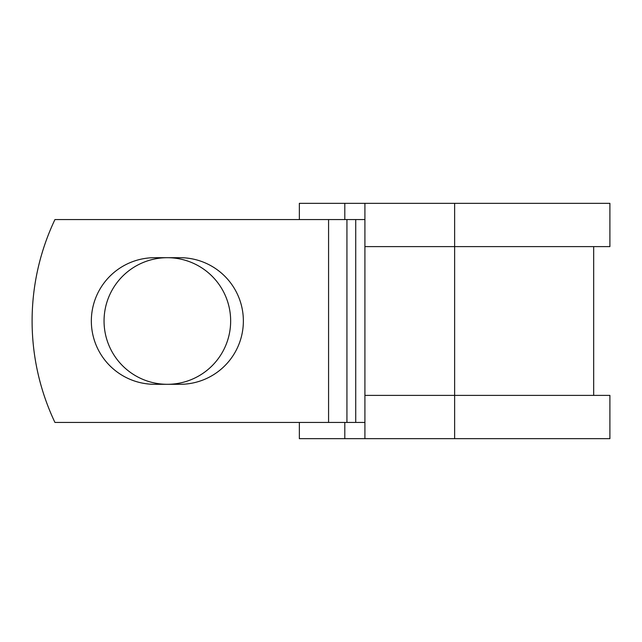 <?xml version="1.0" encoding="UTF-8"?>
<svg xmlns="http://www.w3.org/2000/svg" width="642" height="642" viewBox="0 0 642 642"><rect width="100%" height="100%" fill="white"/><g stroke="black" fill="none" stroke-linecap="round" stroke-linejoin="round"><path stroke-width="0.96" d="M91.341 321A63.301 63.301 0 0 0 154.642 384.301L180.065 384.301A63.301 63.301 0 0 0 243.366 321A63.301 63.301 0 0 0 180.065 257.699L154.642 257.699A63.301 63.301 0 0 0 91.341 321M104.052 321A63.301 63.301 0 0 1 167.353 257.699A63.301 63.301 0 0 1 230.655 321A63.301 63.301 0 0 1 167.353 384.301A63.301 63.301 0 0 1 104.052 321M328.576 219.564L54.939 219.564A236.689 236.689 0 0 0 54.939 422.436L328.576 422.436L328.576 219.564L364.913 219.564M364.913 422.436L328.576 422.436M344.802 422.436L344.802 438.671L299.357 438.671L299.357 422.436M454.632 438.671L364.913 438.671L364.913 395.392L609.9 395.392L609.9 438.671L454.632 438.671L454.632 203.329L344.802 203.329L344.802 219.564M299.357 219.564L299.357 203.329L344.802 203.329M364.913 438.671L344.802 438.671M364.913 395.392L364.913 246.608L609.9 246.608L609.9 203.329L454.632 203.329M364.913 246.608L364.913 203.329M355.732 422.436L355.732 219.564M346.937 422.436L346.937 219.564M593.673 395.392L593.673 246.608"/></g></svg>
